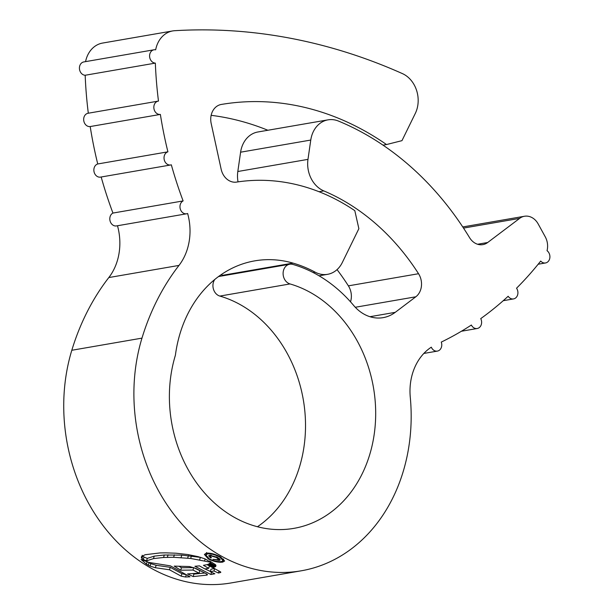 <?xml version="1.0" encoding="UTF-8"?>
<svg xmlns="http://www.w3.org/2000/svg" width="614" height="614" viewBox="0 0 614 614"><rect width="100%" height="100%" fill="white"/><g stroke="black" fill="none" stroke-linecap="round" stroke-linejoin="round"><path stroke-width="0.92" d="M154.152 105.078A6.731 5.503 80.2 0 0 160.369 114.411A363.557 297.445 80.2 0 0 167.906 151.827L97.741 163.969A6.731 5.503 80.2 0 0 94.18 167.806A6.731 5.503 80.2 0 0 95.224 174.537A6.731 5.503 80.2 0 0 100.55 177.108L170.715 164.966A6.731 5.503 80.2 0 0 171.329 164.821A363.557 297.445 80.2 0 0 183.11 200.924L112.945 213.066A6.731 5.503 80.2 0 0 110.121 216.619A6.731 5.503 80.2 0 0 111.165 223.35A6.731 5.503 80.2 0 0 116.491 225.921L186.656 213.779A6.731 5.503 80.2 0 0 187.631 213.495A53.84 44.054 -99.8 0 1 187.439 248.793A53.84 44.054 -99.8 0 1 178.981 265.417A235.538 192.704 80.2 0 0 141.972 338.13A168.259 137.659 80.2 0 0 168.121 506.381A168.259 137.659 80.2 0 0 301.228 570.805A168.259 137.659 80.2 0 0 410.275 397.235A53.84 44.054 -99.8 0 1 431.32 347.171A6.731 5.503 80.2 0 0 437.375 351.101A6.731 5.503 80.2 0 0 441.266 342.09A376.658 308.167 80.2 0 0 471.368 325.029A6.731 5.503 80.2 0 0 477.224 328.505A6.731 5.503 80.2 0 0 480.731 318.62A376.658 308.167 80.2 0 0 508.154 296.263A6.731 5.503 80.2 0 0 513.527 298.918A6.731 5.503 80.2 0 0 516.543 288.212A376.658 308.167 80.2 0 0 540.711 261.05A6.731 5.503 80.2 0 0 545.516 262.961A6.731 5.503 80.2 0 0 549.86 257.757A6.731 5.503 80.2 0 0 547.043 250.689A16.156 13.216 80.2 0 0 545.224 236.766L538.156 223.918A16.156 13.216 80.2 0 0 524.471 216.258A16.156 13.216 80.2 0 0 519.628 218.384L487.693 242.507A16.156 13.216 -99.8 0 1 482.857 244.625A16.156 13.216 -99.8 0 1 469.572 237.656A302.195 247.242 80.2 0 0 338.506 121.081A26.924 22.027 80.2 0 0 328.045 119.845A26.924 22.027 80.2 0 0 311.743 135.671A26.924 22.027 80.2 0 0 310.768 140.053L307.982 159.364A26.924 22.027 80.2 0 0 323.808 190.9A228.5 186.948 -99.8 0 1 418.548 273.714A16.156 13.216 -99.8 0 1 415.816 296.792L395.239 312.334A40.386 33.041 -99.8 0 1 383.136 317.645A40.386 33.041 -99.8 0 1 353.702 305.496A145.38 118.939 80.2 0 0 292.824 264.411A10.093 8.258 80.2 0 0 289.693 264.227A10.093 8.258 80.2 0 0 283.584 270.16A10.093 8.258 80.2 0 0 290.008 283.937A125.187 102.423 -99.8 0 1 375.668 411.073A125.187 102.423 -99.8 0 1 293.883 528.362A125.187 102.423 -99.8 0 1 194.853 480.432A125.187 102.423 -99.8 0 1 175.397 355.245A123.33 100.903 -99.8 0 1 180.094 333.364A123.33 100.903 -99.8 0 1 254.772 260.858A123.33 100.903 -99.8 0 1 293.008 263.107A146.723 120.037 -99.8 0 1 315.166 272.171A26.924 22.027 80.2 0 0 327.577 274.328A26.924 22.027 80.2 0 0 342.282 262.562L358.868 228.684L354.808 210.648A225.806 184.745 80.2 0 0 236.582 182.089A16.156 13.216 -99.8 0 1 221.155 169.234L211.178 123.468A16.156 13.216 -99.8 0 1 211.5 113.958A16.156 13.216 -99.8 0 1 221.278 104.457A16.156 13.216 -99.8 0 1 221.324 104.449A304.889 249.445 -99.8 0 1 386.498 144.543L401.963 140.66L415.294 113.437A26.924 22.027 80.2 0 0 402.423 73.611A679.706 556.1 80.2 0 0 174.714 30.7A26.924 22.027 80.2 0 0 172.718 30.93A26.924 22.027 80.2 0 0 156.417 46.756A26.924 22.027 80.2 0 0 155.664 49.811A6.731 5.503 80.2 0 0 153.984 49.788A6.731 5.503 80.2 0 0 149.908 53.74A6.731 5.503 80.2 0 0 155.342 63.112A363.557 297.445 80.2 0 0 158.481 101.087A6.731 5.503 80.2 0 0 158.228 101.118A6.731 5.503 80.2 0 0 154.152 105.078M88.316 113.229A6.731 5.503 80.2 0 0 88.063 113.26A6.731 5.503 80.2 0 0 83.988 117.22A6.731 5.503 80.2 0 0 90.204 126.553L160.369 114.411M167.906 151.827A6.731 5.503 80.2 0 0 164.345 155.664A6.731 5.503 80.2 0 0 165.389 162.395A6.731 5.503 80.2 0 0 170.715 164.966M183.11 200.924A6.731 5.503 80.2 0 0 180.286 204.477A6.731 5.503 80.2 0 0 181.33 211.208A6.731 5.503 80.2 0 0 186.656 213.779M153.984 49.788L83.819 61.93A6.731 5.503 80.2 0 0 79.743 65.882A6.731 5.503 80.2 0 0 85.177 75.253L155.342 63.112M310.768 140.053L240.604 152.195A26.924 22.027 -99.8 0 1 241.578 147.813A26.924 22.027 -99.8 0 1 257.872 131.987L328.045 119.845M221.04 274.75A123.33 100.903 -99.8 0 1 222.844 275.249A146.723 120.037 -99.8 0 1 224.01 275.594M214.808 279.447A10.093 8.258 80.2 0 0 213.419 282.302A10.093 8.258 80.2 0 0 219.843 296.078A125.187 102.423 -99.8 0 1 303.539 401.142A125.187 102.423 -99.8 0 1 257.466 526.735M85.561 61.623A26.924 22.027 -99.8 0 1 86.252 58.898A26.924 22.027 -99.8 0 1 102.553 43.072L172.718 30.93M178.981 265.417L108.808 277.559A53.84 44.054 80.2 0 0 117.274 260.935A53.84 44.054 80.2 0 0 117.497 225.752M143.277 559.523L146.531 560.843L153.485 558.61L163.554 557.481L173.616 557.289L190.662 558.456L209.013 561.956L208.031 560.551L204.876 558.832L198.222 556.675L187.907 554.549L176.134 553.222L165.918 552.853L160.062 552.922L145.134 554.718L141.489 556.645L141.366 557.735L143.277 559.523L144.029 557.044L142.648 556.054L141.888 558.533M141.489 556.645L141.366 557.735L141.788 556.345M210.287 562.769L215.852 565.97L215.568 564.734L209.566 560.943L210.287 562.769L210.694 561.695M215.936 565.694L215.905 565.294M209.881 563.122L215.721 566.561L214.808 566.86L209.228 563.606L209.881 563.122M208.714 564.036L214.278 567.252L213.281 567.543L207.709 564.389L208.714 564.036M214.593 568.909L213.964 570.982L210.264 571.68L214.846 573.775L210.863 574.497L194.93 566.277L199.443 565.87L204.869 568.94L208.691 568.303L203.418 565.325L206.987 564.657L220.096 571.611L220.388 572.555L220.833 572.279M220.587 571.887L220.388 572.555L218.407 573.023L213.964 570.982M207.156 574.236L206.642 575.149L193.187 576.584L187.585 573.906L199.089 573.161L192.973 570.068L180.723 570.199L174.215 566.116L189.488 566.53L195.973 568.495L206.504 573.867L206.895 575.103L207.478 574.742M190.002 576.799L170.431 565.87L148.941 562.439L141.09 559.469L146.416 564.182L150.092 566.131L155.38 567.735L169.51 569.784L181.176 576.162L185.535 577.022L190.002 576.799M108.808 277.559A235.538 192.704 80.2 0 0 71.807 350.272A168.259 137.659 80.2 0 0 97.956 518.523A168.259 137.659 80.2 0 0 231.064 582.947L301.228 570.805M208.369 559.001C213.741 561.572 218.515 562.616 222.69 562.125L224.655 561.012L220.541 556.89C215.238 554.12 210.518 552.869 206.388 553.145L204.385 554.434L208.369 559.001L208.545 558.425M85.177 75.253A363.557 297.445 80.2 0 0 88.316 113.222M90.204 126.553A363.557 297.445 80.2 0 0 97.741 163.969M101.172 177.001A363.557 297.445 80.2 0 0 112.945 213.066M289.693 264.227L219.528 276.369A10.093 8.258 80.2 0 0 218.331 276.691M383.013 145.15L386.498 144.543M211.147 115.332A304.889 249.445 -99.8 0 1 267.873 130.26M240.604 152.195L237.818 171.506L307.982 159.364M337.048 269.623A228.5 186.948 -99.8 0 1 348.384 285.855L418.548 273.714M350.517 301.819A16.156 13.216 80.2 0 0 348.384 285.855M238.032 181.874A26.924 22.027 -99.8 0 1 237.818 171.506M223.435 559.669L222.69 562.125M209.244 558.84L205.843 554.979L207.555 553.882C211.078 553.628 215.107 554.68 219.658 557.036L223.143 560.597L221.485 561.549C217.932 561.956 213.849 561.05 209.244 558.84M219.82 556.507L219.658 557.036M185.182 574.497L181.928 573.691L170.255 567.328L156.133 565.279L150.837 563.667L147.168 561.71M181.928 573.691L181.176 576.162M170.255 567.328L169.51 569.784M147.091 561.948L146.416 564.182M192.965 573.653L193.94 574.09L204.685 573.015M199.089 573.161L199.842 570.69L193.725 567.612L181.468 567.743L179.25 566.423M193.94 574.09L193.187 576.584M193.725 567.612L192.973 570.068M181.468 567.743L180.723 570.199M210.264 571.68L211.016 569.201L214.716 568.503M210.694 571.603L204.984 568.925M211.531 572.279L210.863 574.497M209.374 566.07L208.691 568.303M218.998 571.089L218.407 573.023M213.495 566.822L213.281 567.543M215.015 566.169L214.808 566.86M200.878 557.428L181.798 555.11L164.306 555.002L154.237 556.13L147.283 558.372L146.531 560.843M147.283 558.372L144.029 557.044M142.648 556.054L142.126 555.248M213.035 559.323L219.183 560.475L220.249 559.876L217.502 557.335L209.65 555.217L208.676 555.808L210.448 557.911L211.477 557.735L210.241 556.599L210.894 555.908L216.443 557.497L218.507 559.362L217.74 559.768L213.035 559.323M211.116 555.171L210.894 555.908M210.686 557.144L210.448 557.911M219.697 558.794L219.183 560.475M293.008 263.107L222.844 275.249M290.008 283.937L219.843 296.078M141.972 338.13L71.807 350.272M313.125 272.524L315.166 272.171M477.585 244.257L487.693 242.507M519.628 218.384L463.516 228.093M323.808 190.9L319.034 191.729M415.816 296.792L355.283 307.269M369.958 316.709L395.239 312.334M207.808 553.045L207.555 553.882M186.157 574.98L185.535 577.022M156.133 565.279L155.38 567.735M150.837 563.667L150.092 566.131M148.979 562.861L148.235 565.325M206.956 574.098L206.642 575.149M205.16 558.94L204.585 560.812M200.371 557.343L199.627 559.799M191.415 555.992L190.662 558.456M188.421 555.639L187.677 558.103M181.798 555.11L181.046 557.573M174.368 554.826L173.616 557.289M168.098 554.818L167.346 557.289M164.306 555.002L163.554 557.481M154.237 556.13L153.485 558.61M216.627 556.883L216.443 557.497M524.471 216.258L462.756 226.942M327.577 274.328L319.057 275.801M158.228 101.118L88.063 113.26M545.516 262.961L538.156 264.235M437.375 351.101L423.837 353.441M477.224 328.505L461.429 331.238M513.527 298.918L503.234 300.699M205.836 554.979L206.588 552.516M223.143 560.597L223.626 559.009M218.507 559.362L218.868 558.164M210.211 556.292L210.564 555.148"/></g></svg>
